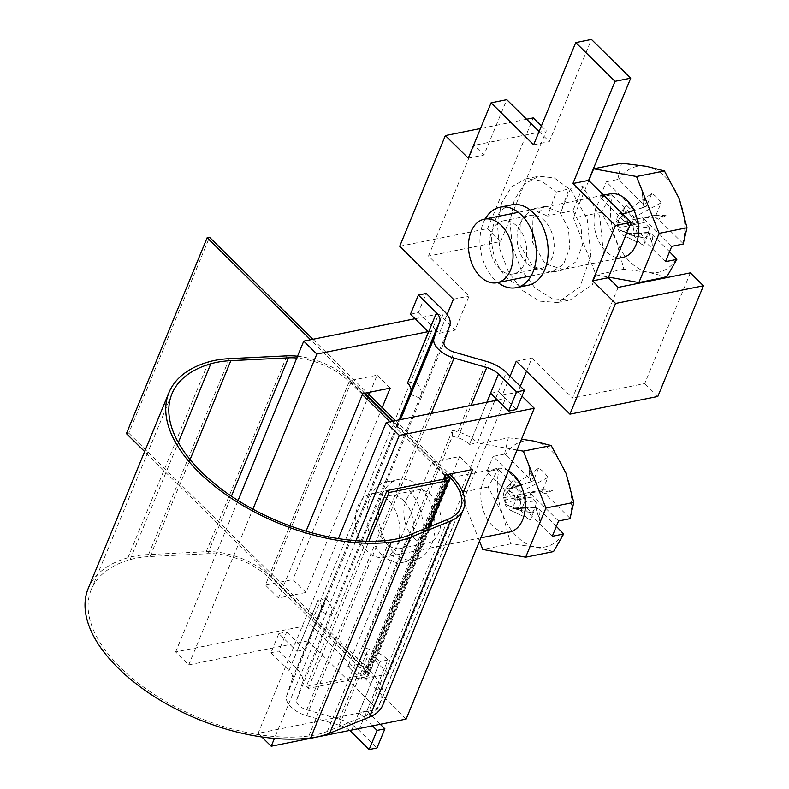<?xml version="1.0" encoding="UTF-8"?>
<svg xmlns="http://www.w3.org/2000/svg" width="789" height="789" viewBox="0 0 789 789"><rect width="100%" height="100%" fill="white"/><g stroke="black" fill="none" stroke-linecap="round" stroke-linejoin="round"><path stroke-width="0.59" stroke-dasharray="3.94 2.96" d="M510.079 376.185L502.208 395.269L505.483 398.494L377.369 709.321L307.986 640.875L399.066 419.906M406.148 719.075L310.58 624.809L438.694 313.992L455.056 330.127L469.09 296.072L428.506 256.04L474.14 145.334L483.953 155.019L506.775 99.67M413.643 537.822A27.004 18.147 78.6 0 1 403.948 509.733A27.004 18.147 78.6 0 1 417.095 490.058A27.004 18.147 78.6 0 1 440.213 512.958A27.004 18.147 78.6 0 1 427.746 543.01A27.004 18.147 78.6 0 1 413.643 537.822M526.835 263.191A27.004 18.147 78.6 0 1 517.14 235.112A27.004 18.147 78.6 0 1 530.287 215.427A27.004 18.147 78.6 0 1 553.405 238.327A27.004 18.147 78.6 0 1 540.938 268.378A27.004 18.147 78.6 0 1 526.835 263.191M539.094 131.546L549.322 141.635L591.434 39.45M618.152 287.383L572.518 398.08L531.934 358.048L526.48 371.294M520.306 386.275L517.9 392.113L522.002 396.157M428.171 331.656L436.09 330.058L439.365 333.283L447.107 314.515M436.09 330.058L410.872 391.255M511.834 204.815A41.048 27.585 -101.4 0 0 491.843 234.727A41.048 27.585 -101.4 0 0 506.587 277.422A41.048 27.585 -101.4 0 0 528.019 285.302M393.395 552.044A41.048 27.585 -101.4 0 0 414.827 559.934A41.048 27.585 -101.4 0 0 433.772 514.25A41.048 27.585 -101.4 0 0 398.642 479.446A41.048 27.585 -101.4 0 0 378.651 509.359A41.048 27.585 -101.4 0 0 393.395 552.044M453.409 299.228L469.09 296.072M468.272 158.175L483.953 155.019M439.365 333.283L455.056 330.127M516.253 361.204L531.934 358.048M502.208 395.269L517.9 392.113M533.63 144.791L549.322 141.635M485.176 218.997A41.048 27.585 -101.4 0 0 494.821 279.789A41.048 27.585 -101.4 0 0 497.958 282.541M516.933 226.137A27.004 18.147 -101.4 0 0 502.84 220.95A27.004 18.147 -101.4 0 0 489.683 240.635A27.004 18.147 -101.4 0 0 499.388 268.714A27.004 18.147 -101.4 0 0 513.491 273.901A27.004 18.147 -101.4 0 0 526.638 254.226A27.004 18.147 -101.4 0 0 516.933 226.137M381.629 554.411A41.048 27.585 -101.4 0 0 403.061 562.301A41.048 27.585 -101.4 0 0 423.052 532.388A41.048 27.585 -101.4 0 0 408.308 489.693A41.048 27.585 -101.4 0 0 386.876 481.813A41.048 27.585 -101.4 0 0 366.885 511.726A41.048 27.585 -101.4 0 0 381.629 554.411M403.741 500.768A27.004 18.147 -101.4 0 0 389.638 495.581A27.004 18.147 -101.4 0 0 376.491 515.256A27.004 18.147 -101.4 0 0 386.196 543.345A27.004 18.147 -101.4 0 0 400.289 548.533A27.004 18.147 -101.4 0 0 413.446 528.847A27.004 18.147 -101.4 0 0 403.741 500.768M690.345 272.856L644.712 383.562L572.518 398.08M657.809 396.472L644.712 383.562M399.727 246.276L487.612 228.603L500.699 241.513L428.506 256.04M500.699 241.513L546.333 130.816L474.14 145.334M487.612 228.603L533.236 117.906M541.402 125.954L546.333 130.816M526.608 119.238L480.501 128.508M338.363 538.611L258.121 733.306L377.369 709.321M497.553 400.092L505.483 398.494M443.477 479.229L360.997 679.349L388.444 673.826L463.025 492.888M452.6 473.489L459.592 456.535L432.135 462.058L347.9 666.439L360.997 679.349M432.135 462.058L445.233 474.978M459.592 456.535L472.68 469.455M347.9 666.439L375.357 660.916L451.555 476.043M375.357 660.916L388.444 673.826M355.918 540.712L274.434 738.405M258.121 733.306L261.8 736.946M307.986 640.875L188.729 664.871L175.641 651.951L310.58 624.809M415.073 318.736L438.694 313.992M175.641 651.951L238.051 500.532M188.729 664.871L252.894 509.191M382.172 407.588L305.964 592.47L278.517 597.993L265.42 585.083L349.655 380.712L377.112 375.189L370.13 392.143M362.753 393.622L349.655 380.712M278.517 597.993L306.053 531.194M305.964 592.47L292.877 579.56L265.42 585.083M369.084 394.678L292.877 579.56M390.21 388.099L377.112 375.189M88.22 588.456A151.232 79.018 -157.6 0 1 127.926 557.744A108.024 56.443 -157.6 0 1 148.598 554.519L206.195 551.708A54.017 28.217 -157.6 0 1 270.834 576.976L367.388 672.218A5.937 3.107 -157.6 0 1 368.562 675.345A5.937 3.107 -157.6 0 1 366.678 676.637L308.233 688.393L306.27 686.45L366.126 541.234M308.233 688.393L368.877 541.274M306.27 686.45L364.705 674.694A2.702 1.41 22.4 0 0 365.573 674.112A2.702 1.41 22.4 0 0 365.031 672.692L268.477 577.449A50.772 26.53 22.4 0 0 207.724 553.7L150.117 556.511A104.779 54.747 22.4 0 0 130.067 559.638A147.997 77.322 22.4 0 0 91.218 589.689A147.997 77.322 22.4 0 0 150.906 692.219A147.997 77.322 22.4 0 0 308.854 735.979A104.779 54.747 22.4 0 0 327.386 731.354L367.24 715.169A61.572 32.171 22.4 0 0 379.775 703.906A61.572 32.171 22.4 0 0 367.556 671.449L144.643 451.574M444.838 475.925L389.914 421.75M362.358 394.569L349.211 381.6A50.772 26.53 22.4 0 0 296.792 358.019M447.245 474.574L393.05 421.119M364.765 393.218L310.57 339.763M126.418 433.605L128.775 433.131L209.499 237.272M312.927 339.29L367.122 392.744M395.407 420.645L449.602 474.1M128.775 433.131L369.903 670.975A64.816 33.868 -157.6 0 1 382.764 705.139M297.532 356.214A54.017 28.217 -157.6 0 1 351.559 381.126L363.985 393.376M392.271 421.277L446.466 474.731M349.645 730.436A16.204 8.462 22.4 0 0 339.339 725.13L306.665 715.731A21.609 11.293 -157.6 0 1 286.604 695.947L292.364 678.806A16.204 8.462 22.4 0 0 289.05 670.542L270.962 652.7L278.852 633.537L296.861 651.3L318.006 600.291A16.204 8.462 -157.6 0 1 321.32 608.556L399.313 419.856M278.852 633.537L286.703 631.959L278.803 651.122L296.891 668.964A27.004 14.113 -157.6 0 1 302.424 682.741L296.664 699.873A10.799 5.641 22.4 0 0 306.694 709.765L339.359 719.173A27.004 14.113 -157.6 0 1 358.906 730.131L376.994 747.972M270.962 652.7L278.803 651.122M410.477 314.209L418.318 312.631L426.218 293.469M296.891 668.964L325.847 598.713L304.702 649.722L286.703 631.959M418.318 312.631L436.317 330.384L415.349 381.56A27.004 14.113 -157.6 0 1 420.882 395.338L330.433 615.292L320.383 611.357M325.758 598.624L317.918 600.202M407.42 383.059L415.261 381.481M325.847 598.713A27.004 14.113 -157.6 0 1 331.38 612.481L330.433 615.292M494.831 400.644L477.365 442.728A27.004 14.113 22.4 0 0 457.817 431.77L452.472 430.232L452.442 436.189L362.94 653.341L362.97 647.384L452.472 430.232M372.447 725.85L359.044 712.635L366.885 711.057L387.863 659.88A27.004 14.113 22.4 0 0 368.315 648.923L362.97 647.384M516.509 409.481L498.51 391.719L495.778 398.346M366.885 711.057L380.288 724.282M452.442 436.189L457.798 437.737A16.204 8.462 22.4 0 1 469.514 444.306L486.991 402.222M359.044 712.635L380.012 661.458A16.204 8.462 22.4 0 0 368.295 654.88L362.94 653.341M387.951 659.959L380.101 661.537M469.603 444.394L477.453 442.816M490.669 393.297L498.51 391.719M409.885 394.214L419.935 398.139M428.476 331.962L436.317 330.384M296.861 651.3L304.702 649.722M388.099 500.009A32.408 21.776 -101.4 0 0 371.185 493.786A32.408 21.776 -101.4 0 0 355.405 517.397A32.408 21.776 -101.4 0 0 367.043 551.097A32.408 21.776 -101.4 0 0 383.967 557.33A32.408 21.776 -101.4 0 0 399.737 533.709A32.408 21.776 -101.4 0 0 388.099 500.009M508.481 470.806A32.408 21.776 -101.4 0 0 496.685 468.538A32.408 21.776 -101.4 0 0 480.905 492.158A32.408 21.776 -101.4 0 0 492.543 525.859A32.408 21.776 -101.4 0 0 509.457 532.082M528.886 466.575L530.04 478.874L505.414 454.582L504.516 454.129L493.105 456.417L521.874 484.791L531.707 481.428L530.563 480.757L528.886 466.575L533.374 480.767L510 489.062L509.211 488.46L508.215 489.427L507.031 487.326A12.644 8.492 78.6 0 0 506.114 488.204L513.254 480.156A19.903 13.374 78.6 0 1 513.452 479.939L507.031 487.326M569.974 518.689L569.796 518.087A54.017 36.294 -101.4 0 0 566.009 473.272A54.017 36.294 -101.4 0 0 551.994 451.416A54.017 36.294 -101.4 0 0 533.275 440.982A54.017 36.294 -101.4 0 0 505.414 454.582M569.796 518.087L545.169 493.796L542.349 492.375L552.862 490.225L545.169 493.796M552.862 490.225L542.724 489.92L542.349 492.375M547.891 477.453L519.162 492.869A12.644 8.492 -101.4 0 0 512.485 486.241L538.532 468.202A27.98 18.798 -101.4 0 1 547.891 477.453L542.724 489.92M538.532 468.202L533.472 480.56M514.961 508.353L517.17 509.664L531.914 512.791L526.667 507.593L513.826 508.057L513.343 508.935L512.051 508.422L511.785 510.769A12.644 8.492 78.6 0 1 510.562 510.305A12.644 8.492 78.6 0 1 505.078 504.201L503.412 496.094A12.644 8.492 78.6 0 1 506.114 488.204M531.914 512.791A19.903 13.374 78.6 0 0 536.204 502.386L520.789 500.897A12.644 8.492 78.6 0 1 517.17 509.664M553.543 551.57L535.613 547.014L510.68 543.868L502.879 514.734L488.085 487L498.194 469.455L499.092 469.909A54.017 36.294 -101.4 0 0 502.879 514.734A54.017 36.294 -101.4 0 0 516.894 536.579A54.017 36.294 -101.4 0 0 535.613 547.014A54.017 36.294 -101.4 0 0 563.484 533.423M552.251 536.313L523.541 507.988L525.07 508.175L513.343 508.935M525.07 508.175L525.819 507.288L526.667 507.593L525.819 507.288M541.984 491.606L529.853 492.661L558.573 520.987M536.204 502.386L530.948 497.218L530.612 494.742L518.166 497.248L517.14 496.084L519.162 492.869M530.948 497.218L518.521 499.723L520.789 500.897M516.026 497.77L523.728 494.2L524.241 496.084L516.026 497.77L526.164 498.303L505.078 502.534M540.011 521.421L538.848 509.122L536.027 507.702L540.011 521.421L535.553 507.327L530.415 519.833A27.98 18.798 78.6 0 1 521.046 510.621L526.164 498.303M538.848 509.122L556.344 526.381M499.092 469.909L523.728 494.2M530.04 478.874L530.563 480.757M533.374 480.767L531.707 481.428M528.048 482.838L532.319 481.359M521.46 485.117L510 489.062M521.371 485.136L521.874 484.791L520.336 484.614L519.596 485.501L518.748 485.186L513.452 479.939M524.044 507.643L512.051 508.422M511.597 506.232A7.495 5.03 78.6 0 1 505.177 499.901A7.495 5.03 78.6 0 1 508.629 491.557A7.495 5.03 78.6 0 1 515.039 497.889A7.495 5.03 78.6 0 1 511.597 506.232M519.596 485.501L508.215 489.427M526.233 498.076L525.385 496.754L515.562 500.118L514.467 495.571L509.161 490.354A19.903 13.374 78.6 0 1 513.254 480.156M509.161 490.354L503.412 496.094M512.485 486.241L510.927 488.352M515.562 500.118L486.793 471.743L493.105 456.417M486.793 471.743L498.194 469.455M488.085 487L460.214 492.612L479.495 541.136M504.516 454.129L508.343 437.836L480.471 443.448L460.214 492.612M525.385 496.754L524.241 496.084M518.521 499.723L517.673 498.717L518.166 497.248M523.541 507.988L535.672 506.933L536.027 507.702M535.553 507.327L533.265 507.041M530.415 519.833L511.785 510.769M505.078 504.201L521.046 510.621M517.051 450.016L480.471 443.448M510.68 543.868L482.809 549.479M508.343 437.836L521.499 439.226M530.612 494.742L529.853 492.661M514.803 498.046L504.398 500.127M525.918 507.268L513.826 508.057M520.336 484.614L509.211 488.46M609.877 193.907A32.408 21.776 -101.4 0 0 594.097 217.527A32.408 21.776 -101.4 0 0 605.735 251.227A32.408 21.776 -101.4 0 0 622.659 257.451M642.078 191.944L643.232 204.252L618.606 179.951L617.708 179.498L606.307 181.795L635.066 210.16L644.899 206.807L643.755 206.126L642.078 191.944L646.566 206.136L623.192 214.44L622.403 213.829L621.407 214.805L620.223 212.695A12.644 8.492 78.6 0 0 619.306 213.572L626.446 205.525A19.903 13.374 78.6 0 1 626.644 205.308L620.223 212.695M683.166 244.067L682.998 243.466A54.017 36.294 -101.4 0 0 679.201 198.641A54.017 36.294 -101.4 0 0 665.186 176.795A54.017 36.294 -101.4 0 0 646.477 166.361A54.017 36.294 -101.4 0 0 618.606 179.951M682.998 243.466L658.361 219.164L655.541 217.754L666.054 215.604L658.361 219.164M666.054 215.604L655.915 215.298L655.541 217.754M661.083 202.822L632.354 218.247A12.644 8.492 -101.4 0 0 625.677 211.61L651.734 193.571A27.98 18.798 -101.4 0 1 661.083 202.822L655.915 215.298M651.734 193.571L646.664 205.939M628.152 233.722L630.362 235.033L645.106 238.17L639.859 232.972L627.018 233.436L626.545 234.303L625.253 233.791L624.977 236.138A12.644 8.492 78.6 0 1 623.754 235.674A12.644 8.492 78.6 0 1 618.28 229.579L616.613 221.462A12.644 8.492 78.6 0 1 619.306 213.572M645.106 238.17A19.903 13.374 78.6 0 0 649.396 227.755L633.981 226.265A12.644 8.492 78.6 0 1 630.362 235.033M666.735 276.939L648.805 272.383L623.872 269.236L616.081 240.103L601.277 212.379L611.386 194.824L612.284 195.278A54.017 36.294 -101.4 0 0 616.081 240.103A54.017 36.294 -101.4 0 0 630.086 261.948A54.017 36.294 -101.4 0 0 648.805 272.383A54.017 36.294 -101.4 0 0 676.676 258.792M665.443 261.682L636.733 233.366L638.271 233.544L626.545 234.303M638.271 233.544L639.011 232.656L639.859 232.972L639.011 232.656M655.186 216.975L643.055 218.04L671.764 246.355M649.396 227.755L644.14 222.587L643.804 220.111L631.358 222.626L630.332 221.453L632.354 218.247M644.14 222.587L631.713 225.092L633.981 226.265M629.218 223.139L636.92 219.579L637.433 221.453L629.218 223.139L639.356 223.672L618.28 227.903M653.203 246.799L652.039 234.491L649.219 233.08L653.203 246.799L648.745 232.696L643.607 245.201A27.98 18.798 78.6 0 1 634.248 235.99L639.356 223.672M652.039 234.491L669.536 251.75M612.284 195.278L636.92 219.579M643.232 204.252L643.755 206.126M646.566 206.136L644.899 206.807M641.24 208.207L645.51 206.728M634.652 210.485L623.192 214.44M634.563 210.505L635.066 210.16L633.537 209.982L632.788 210.87L631.94 210.564L626.644 205.308M637.236 233.021L625.253 233.791M624.799 231.611A7.495 5.03 78.6 0 1 618.379 225.279A7.495 5.03 78.6 0 1 621.821 216.926A7.495 5.03 78.6 0 1 628.241 223.257A7.495 5.03 78.6 0 1 624.799 231.611M632.788 210.87L621.407 214.805M639.425 223.445L638.577 222.133L628.754 225.496L627.659 220.94L622.353 215.722A19.903 13.374 78.6 0 1 626.446 205.525M622.353 215.722L616.613 221.462M625.677 211.61L624.119 213.72M628.754 225.496L599.985 197.122L606.307 181.795M599.985 197.122L611.386 194.824M601.277 212.379L573.406 217.981L596.001 274.848L608.575 277.107M588.811 180.592L573.406 217.981M617.708 179.498L621.535 163.215M638.577 222.133L637.433 221.453M631.713 225.092L630.865 224.096L631.358 222.626M636.733 233.366L648.864 232.301L649.219 233.08M643.607 245.201L624.977 236.138M618.28 229.579L634.248 235.99M623.872 269.236L596.001 274.848M643.804 220.111L643.055 218.04M627.995 223.415L617.59 225.506M639.11 232.647L627.018 233.436M633.537 209.982L622.403 213.829M582.992 186.421L572.932 210.643L560.377 213.158L570.437 188.946L582.992 186.421L599.729 216.354L603.417 253.161L592.411 284.553L570.023 299.998L552.172 298.607L535.011 287.896L521.046 269.532L512.298 246.336L509.97 221.887L514.3 199.952L524.517 183.906L538.917 176.233L554.253 177.91L569.007 188.749L560.555 212.714L547.655 216.137L556.117 192.161L569.007 188.749M572.932 210.643L581.02 226.226L582.361 245.379L576.098 261.711L563.948 269.808L545.051 263.664L532.565 242.262L532.92 218.415L544.992 206.412L560.555 212.714M570.437 188.946L587.174 218.869L590.872 255.656L579.885 287.048L557.507 302.512L539.725 301.161L522.614 290.549L508.649 272.313L499.832 249.245L497.395 224.875L501.587 202.921L511.647 186.746L525.918 178.847L541.441 180.888L556.117 192.161M560.377 213.158L568.465 228.741L569.806 247.874L563.563 264.216L551.442 272.333L532.654 266.327L520.119 245.162L520.217 221.374L532.003 209.026L547.655 216.137M364.705 674.694L445.44 478.834M365.031 672.692L444.888 478.953M268.477 577.449L349.211 381.6M207.724 553.7L231.414 496.212M150.117 556.511L190.08 459.563M130.067 559.638L178.344 442.53M308.854 735.979L389.579 540.12M327.386 731.354L408.11 535.494M367.24 715.169L447.965 519.31M367.556 671.449L448.004 476.25M369.903 670.975L450.637 475.116M127.926 557.744L208.651 361.885M148.598 554.519L229.323 358.66M206.195 551.708L286.92 355.849M270.834 576.976L351.559 381.126M367.388 672.218L448.113 476.359M366.678 676.637L428.21 527.328M289.05 670.542L318.006 600.291M415.349 381.56L444.306 311.31M292.364 678.806L321.32 608.556M302.424 682.741L331.38 612.481M420.882 395.338L449.838 325.088M296.664 699.873L444.079 342.219M286.604 695.947L400.496 419.62M339.359 719.173L368.315 648.923M306.694 709.765L454.109 352.111M457.817 431.77L486.774 361.52M477.365 442.728L506.321 372.477M358.906 730.131L387.863 659.88M469.514 444.306L486.852 402.242M351.756 730.012L380.012 661.458M457.798 437.737L471.112 405.408M339.339 725.13L368.295 654.88M306.665 715.731L431.267 413.426M518.748 485.186L507.633 489.022M542.783 489.752L517.535 494.841M514.467 495.571L504.082 497.652M535.475 507.485L511.686 509.023M631.94 210.564L620.835 214.401M655.975 215.121L630.727 220.21M627.659 220.94L617.274 223.031M648.666 232.854L624.878 234.392M403.061 562.301L414.827 559.934M386.876 481.813L398.642 479.446M400.289 548.533L427.746 543.01M389.638 495.581L417.095 490.058M513.491 273.901L540.938 268.378M502.84 220.95L530.287 215.427M365.573 674.112L446.298 478.252M91.218 589.689L171.943 393.829M379.775 703.906L460.5 508.047M368.562 675.345L429.847 526.667M480.856 537.832L383.967 557.33M510.562 510.305L523.995 516.765M496.685 468.538L371.185 493.786M616.13 258.762L531.145 275.864M623.754 235.674L637.187 242.134M648.795 232.262L646.467 232.42M603.595 195.169L518.363 212.32M557.507 302.512L570.023 299.998M525.918 178.847L538.917 176.233M563.948 269.808L551.442 272.333M544.992 206.412L532.003 209.026"/><path stroke-width="1.18" d="M447.107 314.515L453.409 299.228L399.727 246.276L445.361 135.58L468.272 158.175L491.083 102.826L506.775 99.67L539.094 131.546M491.083 102.826L533.63 144.791L575.753 42.606L591.434 39.45L630.717 78.19L588.594 180.375L631.141 222.34L608.329 277.698L618.152 287.383L690.345 272.856L703.433 285.776L657.809 396.472L569.924 414.156L615.558 303.449L592.638 280.854L608.329 277.698M526.48 371.294L520.306 386.275M522.002 396.157L534.261 408.258L406.148 719.075L271.209 746.216L274.434 738.405M410.872 391.255L399.066 419.906M569.924 414.156L516.253 361.204L510.079 376.185M575.753 42.606L615.025 81.346L572.913 183.531L615.459 225.496L592.638 280.854M497.958 282.541A41.048 27.585 -101.4 0 0 516.253 287.669L528.019 285.302A41.048 27.585 -101.4 0 0 546.964 239.619A41.048 27.585 -101.4 0 0 511.834 204.815L500.068 207.182A41.048 27.585 -101.4 0 0 485.176 218.997M615.459 225.496L631.141 222.34M572.913 183.531L588.594 180.375M615.025 81.346L630.717 78.19M516.253 287.669A41.048 27.585 -101.4 0 0 536.244 257.756A41.048 27.585 -101.4 0 0 521.499 215.072A41.048 27.585 -101.4 0 0 500.068 207.182M703.433 285.776L615.558 303.449M480.501 128.508L445.361 135.58M526.608 119.238L533.236 117.906L541.402 125.954M497.553 400.092L386.225 422.49L399.323 435.4L534.261 408.258M463.025 492.888L472.68 469.455L445.233 474.978L443.477 479.229M451.555 476.043L452.6 473.489M399.323 435.4L355.918 540.712M386.225 422.49L338.363 538.611M261.8 736.946L271.209 746.216M238.051 500.532L303.745 341.134L415.073 318.736M252.894 509.191L316.843 354.044L303.745 341.134M306.053 531.194L362.753 393.622L390.21 388.099L382.172 407.588M370.13 392.143L369.084 394.678M316.843 354.044L428.171 331.656M368.877 541.274L388.967 492.533L387.004 490.59L445.44 478.834A2.702 1.41 22.4 0 0 446.298 478.252A2.702 1.41 22.4 0 0 445.765 476.832L444.838 475.925M366.126 541.234L387.004 490.59M389.914 421.75L362.358 394.569M296.792 358.019A50.772 26.53 22.4 0 0 288.449 357.841L230.852 360.652A104.779 54.747 22.4 0 0 210.801 363.778A147.997 77.322 22.4 0 0 171.943 393.829A147.997 77.322 22.4 0 0 231.641 496.36A147.997 77.322 22.4 0 0 389.579 540.12A104.779 54.747 22.4 0 0 408.11 535.494L447.965 519.31A61.572 32.171 22.4 0 0 460.5 508.047A61.572 32.171 22.4 0 0 448.28 475.589L447.245 474.574M393.05 421.119L364.765 393.218M310.57 339.763L207.142 237.745L209.499 237.272L312.927 339.29M144.643 451.574L126.418 433.605L207.142 237.745M367.122 392.744L395.407 420.645M449.602 474.1L450.637 475.116A64.816 33.868 -157.6 0 1 463.498 509.28A64.816 33.868 -157.6 0 1 450.302 521.135L410.458 537.319A108.024 56.443 -157.6 0 1 391.354 542.092A151.232 79.018 -157.6 0 1 229.944 497.366A151.232 79.018 -157.6 0 1 168.954 392.597A151.232 79.018 -157.6 0 1 208.651 361.885A108.024 56.443 -157.6 0 1 229.323 358.66L286.92 355.849A54.017 28.217 -157.6 0 1 297.532 356.214M463.498 509.28L382.764 705.139A64.816 33.868 -157.6 0 1 369.577 716.994L329.723 733.178A108.024 56.443 -157.6 0 1 310.629 737.952A151.232 79.018 -157.6 0 1 149.22 693.225A151.232 79.018 -157.6 0 1 88.22 588.456L168.954 392.597M363.985 393.376L392.271 421.277M446.466 474.731L448.113 476.359A5.937 3.107 -157.6 0 1 449.296 479.485A5.937 3.107 -157.6 0 1 447.402 480.777L388.967 492.533M399.313 419.856L410.822 391.403A16.204 8.462 -157.6 0 0 407.509 383.138L428.476 331.962L410.477 314.209L418.377 295.047L426.218 293.469L444.306 311.31A27.004 14.113 -157.6 0 1 449.838 325.088L444.079 342.219A10.799 5.641 22.4 0 0 454.109 352.111L486.774 361.52A27.004 14.113 -157.6 0 1 506.321 372.477L524.409 390.318L516.558 391.896L498.47 374.055A16.204 8.462 22.4 0 0 486.754 367.477L454.079 358.078A21.609 11.293 -157.6 0 1 434.019 338.294L439.779 321.153A16.204 8.462 22.4 0 0 436.465 312.888L418.377 295.047M486.991 402.222L490.669 393.297L508.668 411.059L516.509 409.481L524.409 390.318M495.778 398.346L494.831 400.644M380.288 724.282L384.894 728.809L376.994 747.972L369.144 749.55L377.043 730.387L384.894 728.809M508.668 411.059L516.558 391.896M377.043 730.387L372.447 725.85M369.144 749.55L351.056 731.709A16.204 8.462 22.4 0 0 349.645 730.436M480.856 537.832L509.457 532.082A32.408 21.776 -101.4 0 0 525.237 508.461A32.408 21.776 -101.4 0 0 513.6 474.761A32.408 21.776 -101.4 0 0 508.481 470.806M521.499 439.226L533.275 440.982L551.205 445.538L566.009 473.272L573.8 502.406L569.974 518.689L558.573 520.987L552.251 536.313L563.652 534.015L553.543 551.57L525.671 557.172L545.929 508.008L523.334 451.15L517.051 450.016M573.8 502.406L545.929 508.008M556.344 526.381L563.652 534.015M479.495 541.136L482.809 549.479L525.671 557.172M551.205 445.538L523.334 451.15M501.291 225.378A32.408 21.776 -101.4 0 0 484.377 219.155A32.408 21.776 -101.4 0 0 468.597 242.775A32.408 21.776 -101.4 0 0 480.235 276.475A32.408 21.776 -101.4 0 0 497.159 282.699A32.408 21.776 -101.4 0 0 512.939 259.078A32.408 21.776 -101.4 0 0 501.291 225.378M616.13 258.762L622.659 257.451A32.408 21.776 -101.4 0 0 638.439 233.84A32.408 21.776 -101.4 0 0 626.791 200.14A32.408 21.776 -101.4 0 0 609.877 193.907L603.595 195.169M593.663 168.816L621.535 163.215L646.477 166.361L664.397 170.907L679.201 198.641L687.002 227.774L683.166 244.067L671.764 246.355L665.443 261.682L676.844 259.394L666.735 276.939L638.863 282.551L659.131 233.386L636.526 176.519L593.663 168.816L588.811 180.592M687.002 227.774L659.131 233.386M669.536 251.75L676.844 259.394M608.575 277.107L638.863 282.551M664.397 170.907L636.526 176.519M444.888 478.953L445.765 476.832M231.414 496.212L288.449 357.841M190.08 459.563L230.852 360.652M178.344 442.53L210.801 363.778M448.004 476.25L448.28 475.589M369.577 716.994L450.302 521.135M329.723 733.178L410.458 537.319M310.629 737.952L391.354 542.092M428.21 527.328L447.402 480.777M407.509 383.138L436.465 312.888M410.822 391.403L439.779 321.153M400.496 419.62L434.019 338.294M486.852 402.242L498.47 374.055M351.056 731.709L351.756 730.012M471.112 405.408L486.754 367.477M431.267 413.426L454.079 358.078M429.847 526.667L449.296 479.485M531.145 275.864L497.159 282.699M518.363 212.32L484.377 219.155"/></g></svg>
